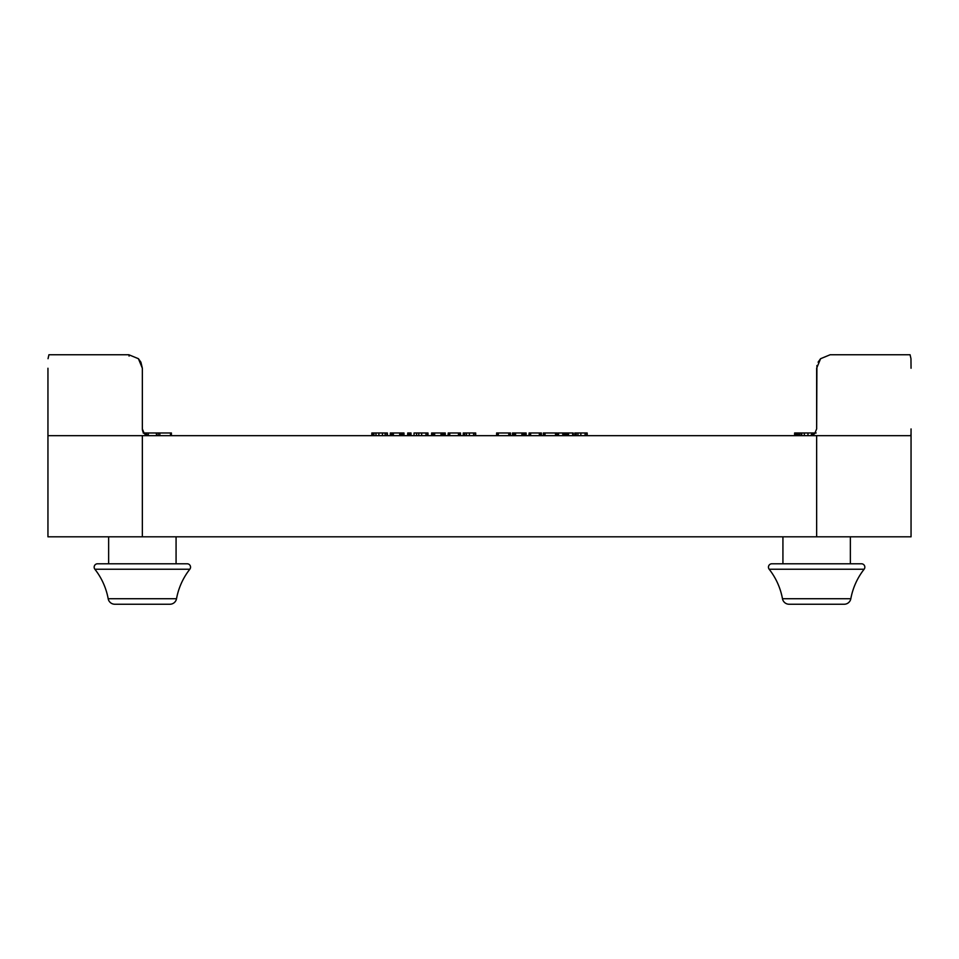 <?xml version="1.0" encoding="UTF-8"?>
<svg xmlns="http://www.w3.org/2000/svg" width="959" height="959" viewBox="0 0 959 959"><rect width="100%" height="100%" fill="white"/><g stroke="black" fill="none" stroke-linecap="round" stroke-linejoin="round"><path stroke-width="1.44" d="M94.162 567.153A3.368 3.368 0 0 1 97.53 563.784L108.643 563.784L97.53 563.784A3.368 3.368 0 0 0 94.881 569.238L189.822 569.238A67.43 67.43 0 0 0 176.528 598.716A6.737 6.737 0 0 1 169.899 604.242L114.816 604.242A6.737 6.737 0 0 1 108.175 598.716A67.43 67.43 0 0 0 94.881 569.238M108.643 536.812L108.643 563.784L187.173 563.784A3.368 3.368 0 0 1 189.822 569.238A3.368 3.368 0 0 0 187.173 563.784L176.072 563.784L176.072 536.812M768.447 567.153A3.368 3.368 0 0 1 771.827 563.784L782.928 563.784L771.827 563.784A3.368 3.368 0 0 0 769.178 569.238L864.119 569.238C857.298 577.989 852.863 587.819 850.825 598.716A67.43 67.43 0 0 1 864.119 569.238A3.368 3.368 0 0 0 864.838 567.153A3.368 3.368 0 0 1 864.119 569.238M861.47 563.784L850.357 563.784L861.47 563.784A3.368 3.368 0 0 1 864.838 567.153A3.368 3.368 0 0 0 861.47 563.784L771.827 563.784M187.173 563.784L97.53 563.784M850.357 536.812L850.357 563.784M782.928 563.784L782.928 536.812M47.95 368.244L47.95 536.812L911.05 536.812L911.05 435.674L47.95 435.674M114.816 604.242L122.129 604.242L114.816 604.242M108.175 598.716L176.528 598.716A6.737 6.737 0 0 1 169.899 604.242M844.184 604.242A6.737 6.737 0 0 0 850.825 598.716A6.737 6.737 0 0 1 844.184 604.242L789.101 604.242A6.737 6.737 0 0 1 782.472 598.716C780.434 587.819 775.999 577.989 769.178 569.238M129.093 356.101L128.866 354.758L138.408 358.702L128.866 354.758L138.408 358.702L142.352 368.244L140.913 362.19L138.408 358.702L140.913 362.19M911.05 430.243L911.05 435.674L816.145 435.674M910.81 435.674L911.026 433.696M809.899 435.674L814.671 433.696L816.648 428.925L816.648 368.244L820.592 358.702L830.134 354.758L820.592 358.702L830.134 354.758L910.079 354.758L910.966 358.702L911.05 368.244L910.966 358.702M48.034 358.702L48.921 354.758L128.866 354.758M830.134 354.758L897.804 354.758M162.586 604.242L122.129 604.242L162.586 604.242M142.352 428.925A6.737 6.737 0 0 0 142.867 431.514L142.867 431.514A6.737 6.737 0 0 1 142.352 428.925L142.352 368.244L142.352 428.925L144.329 433.696L149.101 435.674M142.867 431.514A6.737 6.737 0 0 0 144.329 433.696A6.737 6.737 0 0 1 142.867 431.514M911.05 428.925L911.05 435.674M816.924 365.523L816.648 428.925L816.648 368.244L820.592 358.702L818.087 362.19M393.37 435.674L393.37 432.977L390.337 432.977L390.337 435.674M403.979 435.674L403.979 432.977L393.37 432.977M403.799 435.674L403.799 432.977M399.723 435.674L399.723 432.977M427.99 435.674L427.99 432.977L414.048 432.977L414.048 435.674M416.602 435.674L416.602 432.977M448.332 432.977L447.937 435.674M460.5 435.674L460.5 432.977L448.201 432.977L448.201 435.674M510.476 435.674L510.476 432.977L496.618 432.977L496.618 435.674M529.212 432.977L528.817 435.674M541.379 435.674L541.379 432.977L529.08 432.977L529.08 435.674M573.158 435.674L573.158 432.977L558.042 432.977L558.042 435.674M562.801 435.674L562.801 432.977M558.546 435.674L558.546 432.977M587.184 435.674L587.184 432.977L574.753 432.977L574.753 435.674M557.191 435.674L557.191 432.977L543.345 432.977L543.345 435.674M515.546 435.674L515.546 432.977L512.502 432.977L512.502 435.674M526.143 435.674L526.143 432.977L515.546 432.977M525.976 435.674L525.976 432.977M521.888 435.674L521.888 432.977M475.688 435.674L475.688 432.977L463.257 432.977L463.257 435.674M434.655 435.674L434.655 432.977L431.622 432.977L431.622 435.674M445.264 435.674L445.264 432.977L434.655 432.977M445.084 435.674L445.084 432.977M441.008 435.674L441.008 432.977M411.015 435.674L411.015 432.977L407.719 432.977L407.719 435.674L407.719 432.977M387.388 435.674L387.388 432.977L387.388 435.674L387.388 432.977L372.332 432.977L372.332 435.674M372.895 432.977L371.828 432.977L371.828 435.674M170.486 435.674L170.486 432.977L171.397 432.977L170.486 432.977L171.397 432.977L171.397 435.674L171.397 432.977M170.486 432.977L143.155 432.977M156.749 435.674L156.149 432.977M816.169 432.977L813.843 432.977M798.631 435.674L799.135 432.977L799.147 435.674L799.135 432.977L794.615 432.977L794.603 435.674L794.615 432.977M813.747 434.475L813.747 432.977L814.431 432.977L814.431 433.924L814.431 432.977L801.245 432.977L801.233 435.674L801.245 432.977M802.108 432.977L798.188 432.977M850.825 598.716L782.472 598.716M392.962 435.674L392.962 432.977M391.871 435.674L391.871 432.977M390.745 435.674L390.745 432.977M403.104 435.674L403.104 432.977M402.049 435.674L402.049 432.977M401.282 435.674L401.282 432.977M400.73 435.674L400.73 432.977M400.239 435.674L400.239 432.977M418.783 435.674L418.783 432.977M421.66 435.674L421.66 432.977M427.51 435.674L427.51 432.977M425.964 435.674L425.964 432.977M460.284 435.674L460.284 432.977M459.625 435.674L459.625 432.977M458.474 435.674L458.474 432.977M449.759 435.674L449.759 432.977M448.584 435.674L448.584 432.977M510.044 435.674L510.044 432.977M508.797 435.674L508.797 432.977M498.308 435.674L498.308 432.977M497.038 435.674L497.038 432.977M541.176 435.674L541.176 432.977M540.504 435.674L540.504 432.977M539.354 435.674L539.354 432.977M530.639 435.674L530.639 432.977M529.464 435.674L529.464 432.977M573.05 435.674L573.05 432.977M572.691 435.674L572.691 432.977M568.519 435.674L568.519 432.977M568.088 435.674L568.088 432.977M567.548 435.674L567.548 432.977M566.805 435.674L566.805 432.977M565.666 435.674L565.666 432.977M564.515 435.674L564.515 432.977M563.772 435.674L563.772 432.977M563.293 435.674L563.293 432.977M586.68 435.674L586.68 432.977M585.098 435.674L585.098 432.977M580.854 435.674L580.854 432.977M577.965 435.674L577.965 432.977M576.239 435.674L576.239 432.977M575.136 435.674L575.136 432.977M556.771 435.674L556.771 432.977M555.525 435.674L555.525 432.977M545.036 435.674L545.036 432.977M543.753 435.674L543.753 432.977M515.139 435.674L515.139 432.977M514.036 435.674L514.036 432.977M512.921 435.674L512.921 432.977M525.268 435.674L525.268 432.977M524.213 435.674L524.213 432.977M523.458 435.674L523.458 432.977M522.895 435.674L522.895 432.977M522.403 435.674L522.403 432.977M475.184 435.674L475.184 432.977M473.602 435.674L473.602 432.977M469.359 435.674L469.359 432.977M466.47 435.674L466.47 432.977M464.743 435.674L464.743 432.977M463.641 435.674L463.641 432.977M434.247 435.674L434.247 432.977M433.156 435.674L433.156 432.977M432.029 435.674L432.029 432.977M444.389 435.674L444.389 432.977M443.334 435.674L443.334 432.977M442.567 435.674L442.567 432.977M442.015 435.674L442.015 432.977M441.524 435.674L441.524 432.977M410.56 435.674L410.56 432.977M409.385 435.674L409.385 432.977M408.174 435.674L408.174 432.977M386.825 435.674L386.825 432.977M385.146 435.674L385.146 432.977M382.473 435.674L382.473 432.977M378.889 435.674L378.889 432.977M375.976 435.674L375.976 432.977M373.926 435.674L373.926 432.977M372.727 435.674L372.727 432.977M372.128 435.674L372.128 432.977M159.829 435.674L159.829 432.977M158.175 435.674L158.175 432.977M148.297 435.626L148.297 432.977M146.607 435.194L146.607 432.977M145.025 434.295L145.025 432.977M795.095 435.674L795.095 432.977M811.638 435.446L811.638 432.977M807.981 435.674L807.981 432.977M804.313 435.674L804.313 432.977M801.748 435.674L801.748 432.977M799.638 435.674L799.638 432.977M797.432 435.674L797.432 432.977M796.198 435.674L796.198 432.977M142.352 435.674L142.352 536.812M816.648 435.674L816.648 536.812"/></g></svg>
